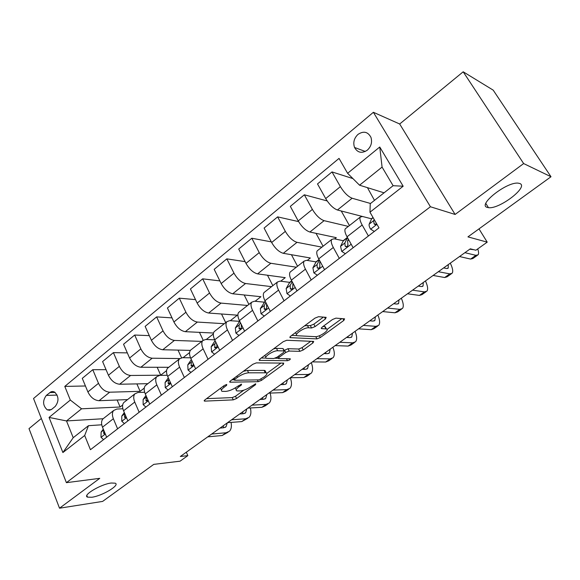 <?xml version="1.0" encoding="UTF-8"?>
<svg xmlns="http://www.w3.org/2000/svg" width="580" height="580" viewBox="0 0 580 580"><rect width="100%" height="100%" fill="white"/><g stroke="black" fill="none" stroke-linecap="round" stroke-linejoin="round"><path stroke-width="0.87" d="M226.737 384.482L224.3 385.468L204.921 399.866L204.363 401.084L204.776 401.128L233.29 399.859L236.567 398.511L255.512 384.721L255.729 383.822L250.937 386.577C247.16 389.129 243.622 390.579 240.316 390.927L236.901 390.891C235.524 390.304 236.169 388.97 238.837 386.903L241.338 385.062L241.534 384.141L236.647 386.962C232.826 389.557 229.201 391.036 225.765 391.399L222.176 391.355C220.748 390.739 221.371 389.39 224.047 387.295L226.577 385.41L226.737 384.482M487.258 207.401L488.462 207.655C499.126 209.518 529.011 186.789 519.839 183.519L518.237 183.157C506.818 181.547 477.13 205.066 487.258 207.401M91.785 497.263C102.21 495.951 120.531 484.952 115.159 483.176L111.215 483.024C100.949 484.133 82.114 495.385 87.5 497.132L91.785 497.263M357.99 134.4C354.068 138.185 352.915 142.542 354.532 147.465C357.577 152.801 361.833 153.707 367.307 150.176C371.178 146.515 372.396 142.238 370.939 137.329C367.894 131.718 363.573 130.739 357.99 134.4M325.438 318.964L326.17 317.34L318.536 316.709L314.947 318.137L290.769 336.095L290.094 337.632L316.948 338.894L320.327 337.531L343.839 320.421L344.6 318.848L335.936 318.13L332.463 319.522L322.197 327.048L321.472 328.599L326.366 328.947C330.426 329.614 319.667 337.103 315.31 336.675L297.301 335.733C293.038 335.044 304.079 327.287 308.64 327.801L311.59 327.99L315.107 326.583L325.438 318.964L324.503 317.202M41.347 418.477L29 428.62L59.522 508.203L102.624 501.41L153.772 464.37L180.054 461.187L187.84 455.634L180.329 456.496L470.293 248.827L475.89 250.226L487.214 242.15L478.993 228.882M523.646 163.56L463.188 71.797L399.678 123.997L455.111 214.448L523.646 163.56L551 176.74L467.944 236.879L487.214 242.15M455.111 214.448L430.425 206.756L66.395 482.669L33.546 398.496L373.389 112.288L430.425 206.756M59.522 508.203L99.746 478.34L66.395 482.669M256.302 362.892L252.793 364.305L230.47 380.886L229.883 382.198L258.231 381.684L261.544 380.335L283.323 364.472L283.736 363.094L256.302 362.892M260.021 358.933L283.243 341.685L286.796 340.264L313.707 341.417L312.997 342.867L303.238 349.979L299.882 351.335L289.173 351.06L285.737 352.444L279.285 357.186L278.625 358.585L290.283 358.795C290.384 359.549 289.449 360.187 287.47 360.702L259.673 360.39L260.021 358.933M463.188 71.797L493.196 90.139L551 176.74M51.794 409.248L55.223 406.428C59.109 401.179 58.87 396.379 54.513 392.029L52.78 391.5L51.018 391.783L46.32 395.415C42.449 400.758 42.746 405.565 47.197 409.828L49.539 410.263L51.794 409.248M103.146 418.738L66.504 420.935L73.21 437.704L88.472 425.684L84.68 435.493L90.444 449.703L378.979 227.86L369.975 212.2L370.243 203.71L393.11 185.701L382.075 167.091L359.556 185.201L384.069 192.821M84.68 435.493L62.894 452.545L49.068 417.426L70.318 400.055L81.577 408.806L120.111 407L122.656 405.007M85.434 385.983L64.786 386.411L70.318 400.055M64.786 386.411L339.032 158.391L347.608 173.297L379.755 147.008L403.165 186.224L369.975 212.2M399.678 123.997L373.389 112.288M187.84 455.634L186.318 452.212M81.577 408.806L66.504 420.935L49.068 417.426M352.915 178.589L332.006 171.926L340.373 186.644C344.143 192.712 348.065 196.576 352.132 198.237L370.533 203.486M332.006 171.926L317.507 183.918L325.692 198.577C329.404 204.617 333.312 208.423 337.43 210.004L362.282 216.434M327.163 200.941L304.348 194.793L312.381 209.402C316.027 215.412 319.935 219.167 324.097 220.668L348.355 226.403M304.348 194.793L290.341 206.371L298.207 220.929C301.796 226.911 305.689 230.608 309.894 232.029L336.306 237.662L334.704 238.917M298.591 221.611L277.632 216.876L285.345 231.384C288.883 237.336 292.769 240.983 297.018 242.331L321.907 247.145M277.632 216.876L264.096 228.07L271.657 242.512C275.13 248.436 279.009 252.032 283.294 253.308L310.365 257.984L307.255 260.42M271.317 241.867L251.807 238.228L259.231 252.619C262.653 258.513 266.524 262.058 270.845 263.269L296.322 267.213M251.807 238.228L238.721 249.045L245.993 263.378C249.364 269.243 253.221 272.745 257.585 273.876L285.244 277.653L280.727 281.191M245.108 261.631L226.838 258.861L233.979 273.151C237.3 278.987 241.149 282.438 245.543 283.511L271.549 286.643M226.838 258.861L214.18 269.33L221.176 283.562C224.445 289.362 228.288 292.769 232.71 293.777L260.92 296.706L255.084 301.281M219.871 280.894L202.681 278.835L209.554 293.009C212.773 298.787 216.608 302.151 221.06 303.101L247.551 305.471M202.681 278.835L190.429 288.963L197.164 303.086C200.332 308.828 204.153 312.149 208.64 313.033L237.343 315.172L230.282 320.704M195.525 299.642L179.292 298.163L185.912 312.236C189.036 317.956 192.85 321.226 197.36 322.06L224.293 323.712M179.292 298.163L167.424 307.98L173.92 321.987C176.994 327.678 180.793 330.904 185.332 331.68L213.505 333.029M206.277 339.503L213.338 333.978M172.021 317.883L156.643 316.89L163.024 330.846C166.047 336.509 169.846 339.699 174.406 340.424L201.746 341.402M156.643 316.89L145.145 326.395L151.402 340.293C154.381 345.926 158.166 349.08 162.748 349.747L190.363 350.392M183.034 357.715L189.573 352.589M149.299 335.631L134.69 335.037L140.846 348.885C143.782 354.489 147.552 357.599 152.163 358.215L179.764 358.563M134.69 335.037L123.547 344.252L129.579 358.041C132.479 363.617 136.235 366.69 140.868 367.256L168.744 367.285M127.325 352.887L113.412 352.625L119.342 366.364C122.199 371.918 125.947 374.948 130.594 375.47L160.711 375.202L166.561 370.62M113.412 352.625L102.602 361.565L108.424 375.245C111.237 380.77 114.978 383.764 119.639 384.236L147.835 383.685M106.046 369.663L92.771 369.692L98.491 383.315C101.268 388.817 105.002 391.775 109.678 392.203L140.121 391.326L144.268 388.078M92.771 369.692L82.28 378.363L87.899 391.928C90.632 397.401 94.351 400.33 99.049 400.708L127.528 399.613M101.761 424.792L88.472 425.684M122.866 408.762L116.812 409.06L113.665 410.488C112.092 412.452 111.991 415.2 113.361 418.724L117.602 428.823M144.666 392.268L137.989 392.471L134.901 393.834C133.378 395.77 133.327 398.511 134.756 402.063L139.156 412.25M167.214 375.289L159.826 375.354L156.796 376.659C155.331 378.559 155.346 381.299 156.832 384.881L161.392 395.154M190.544 357.817L182.352 357.7L179.394 358.933C177.987 360.796 178.06 363.537 179.612 367.14L184.353 377.507M214.709 339.829L205.61 339.481L202.725 340.634C201.383 342.461 201.521 345.194 203.138 348.826L208.061 359.281M239.583 321.32L229.622 320.66L226.816 321.733C225.555 323.517 225.758 326.243 227.447 329.904L232.558 340.445M264.212 302.158L254.439 301.216L251.72 302.195C250.531 303.935 250.814 306.646 252.568 310.336L257.882 320.972M289.688 282.358L280.096 281.111L277.472 282.003C276.37 283.685 276.725 286.389 278.56 290.109L284.084 300.824M316.042 261.899L306.632 260.318L304.116 261.101C303.101 262.733 303.543 265.423 305.457 269.163L311.206 279.973M343.309 240.729L334.102 238.793L331.695 239.468C330.774 241.033 331.31 243.709 333.312 247.479L339.3 258.375M371.548 218.827L362.551 216.499L360.267 217.058C359.448 218.558 360.086 221.212 362.166 225.011L368.409 235.987M120.111 407L117.145 400.012M104.037 418.042L102.877 418.949C101.275 420.935 101.152 423.675 102.493 427.185L106.662 437.24M140.121 391.326L136.88 383.895M124.91 401.664L123.779 402.556C122.228 404.514 122.148 407.254 123.554 410.792L127.868 420.935M146.428 384.786L145.326 385.657C143.833 387.578 143.811 390.318 145.268 393.885L149.742 404.115M160.711 375.202L157.166 367.27M168.628 367.379L167.555 368.22C166.119 370.105 166.155 372.846 167.678 376.435L172.325 386.751M181.54 357.758L178.016 350.102M191.538 349.406L190.501 350.219C189.124 352.067 189.232 354.808 190.813 358.425L195.634 368.829M203.167 340.199L199.462 332.354M215.194 330.854L214.194 331.637C212.889 333.442 213.056 336.175 214.701 339.822L219.711 350.313M225.692 322.611L221.509 313.99M239.634 311.685L238.67 312.439C237.438 314.2 237.684 316.919 239.402 320.595L244.608 331.18M248.9 304.413L244.18 294.966M264.893 291.87L263.973 292.588C262.827 294.299 263.146 297.011 264.937 300.715L270.345 311.387M272.832 285.635L267.481 275.232M291.015 271.375L290.145 272.056C289.087 273.716 289.485 276.413 291.356 280.147L296.989 290.906M297.547 266.256L291.435 254.714M318.05 250.168L317.231 250.814C316.26 252.416 316.752 255.091 318.703 258.854L324.568 269.7M323.06 246.239L316.02 233.334M346.05 228.208L345.281 228.81C344.411 230.347 344.998 233.008 347.036 236.792L353.14 247.732M349.428 225.555L341.236 210.989M374.484 200.375L367.452 187.659M359.556 185.201L347.608 173.297M73.21 437.704L62.894 452.545M379.755 147.008L382.075 167.091M403.165 186.224L393.11 185.701M220.342 388.411L221.524 389.963M235.103 387.991L236.277 389.586M206.545 398.656L232.218 397.597L235.494 396.256L243.781 390.202M266.873 373.346L280.945 363.08M231.913 379.813L234.146 379.777M234.784 379.32L234.61 380.27L259.137 379.857L264.118 376.971C266.93 374.803 267.605 373.418 266.14 372.802L248.595 372.817C245.159 373.107 241.454 374.608 237.495 377.312L234.784 379.32L234.204 378.109M265.205 372.65L265.009 370.497L264.096 370.395L265.234 372.708M243.382 371.294L247.45 370.453L264.096 370.395M310.8 341.279L302.049 347.666L303.238 349.979M284.048 350.458L287.977 348.703L298.7 349.022L302.049 347.666M278.356 358.281L275.123 358.23M266.039 358.099L261.239 358.027M277.682 350.762C273.115 350.436 262.624 357.635 266.568 358.36L273.724 358.541L277.168 357.149L283.635 352.394L284.294 350.951L277.682 350.762L276.479 348.37L273.579 348.863M264.683 355.475L265.923 357.048M283.228 349.276L284.062 350.922M276.479 348.37L282.866 348.551M304.645 325.786L310.336 325.583L313.852 324.184L323.415 317.108M295.263 332.753L296.576 334.326M325.815 327.91L324.713 326.54L325.96 328.896M323.046 326.431L324.713 326.54M327.076 329.396L341.845 318.616M291.74 335.37L296.989 335.631M103.537 439.64L100.978 437.218L101.13 432.071L103.305 429.142M228.092 432.209L222.169 435.515L207.756 436.856M231.065 422.407C231.819 426.358 231.289 429.301 229.455 431.245L226.048 432.76L211.671 434.05M103.827 430.403L103.61 433.064L104.059 433.797L105.125 433.536M220.016 428.076L223.728 427.764L226.04 426.742L227.331 422.834M223.191 427.815L223.496 425.582M124.395 423.603L121.749 421.182L121.807 416.034L124.316 412.576M247.762 418.252L241.766 421.595L227.556 422.675M250.364 407.965C251.365 412.177 250.944 415.295 249.088 417.31L245.753 418.767L231.579 419.789M124.838 413.808L124.446 416.947L124.867 417.643L126.237 417.092M239.7 413.975L243.361 413.736L245.63 412.757L246.819 408.878M242.665 413.779L242.882 411.699M145.899 407.073L143.159 404.651L143.115 399.504L145.964 395.48M267.96 403.926L265.169 405.899L261.899 407.305L247.899 408.102M270.12 393.08C271.411 397.597 271.121 400.911 269.243 403.013L265.988 404.398L252.039 405.137M146.53 396.771L145.928 400.323L146.312 400.99L147.958 400.026M259.92 399.497L263.523 399.33L265.734 398.395L266.829 394.545M262.646 399.366L262.784 397.445M168.077 390.021L165.249 387.599L165.09 382.452L168.294 377.812M288.702 389.209L285.759 391.29L282.569 392.624L268.808 393.131M290.341 377.732C291.965 382.597 291.834 386.128 289.949 388.325L286.774 389.637L273.057 390.086M168.918 379.197L168.084 383.184L168.439 383.8L170.295 382.256M280.691 384.62L284.229 384.533L286.382 383.648L287.368 379.835M283.156 384.554L283.221 382.807M190.965 372.418L188.036 370.004L187.768 364.863L191.327 359.549M310.01 374.086L306.914 376.282L303.811 377.536L290.305 377.732M311.329 362.674C313.055 367.568 313.019 371.084 311.214 373.23L308.132 374.47L294.676 374.6M192.016 361.028L191.277 362.137L191.262 366.052C192.618 366.451 193.256 365.683 193.191 363.762L193.111 363.392M302.035 369.329L305.508 369.322L307.603 368.496L308.473 364.719M304.217 369.329L304.21 367.771M214.6 354.25L211.569 351.835L211.178 346.702L215.1 340.649M331.919 358.541L328.657 360.854L325.648 362.029L312.41 361.898M332.898 347.224C334.725 352.132 334.783 355.627 333.072 357.722L330.085 358.875L316.905 358.679M215.862 342.243L214.803 343.889L214.825 347.724C216.253 348.217 216.935 347.456 216.876 345.441L216.659 343.918M323.974 353.619L327.381 353.699L329.411 352.923L330.165 349.189M325.837 353.662L325.779 352.328M239.018 335.472L235.871 333.072L235.357 327.946L239.685 321.168M354.445 342.555L351.009 344.998L348.101 346.086L335.153 345.607M355.076 331.347C356.997 336.262 357.157 339.742 355.555 341.772L352.669 342.838L339.786 342.294M240.482 322.799L239.098 325.039L239.17 328.78C240.656 329.382 241.381 328.621 241.338 326.511L241.142 324.133M346.543 337.451L349.87 337.625L351.828 336.907L352.459 333.217M348.043 337.531L347.949 336.451M264.255 316.071L261 313.671L260.34 308.567L265.198 301.238M377.623 326.112L373.991 328.686L371.2 329.679L358.57 328.838M377.87 315.02C379.9 319.95 380.168 323.401 378.667 325.373L375.898 326.344L363.334 325.423M265.923 302.666L264.212 305.566L264.328 309.191C265.887 309.909 266.655 309.162 266.633 306.943L266.546 303.891M369.764 320.82L373.012 321.088L374.89 320.435L375.383 316.796M370.852 320.914L370.743 320.117M374.216 320.921L374.89 320.435M290.355 296.003L286.977 293.618L286.172 288.528L289.739 282.3L291.349 281.046M401.469 309.191L397.648 311.902L394.965 312.801L382.677 311.569M401.324 298.221C403.462 303.166 403.839 306.588 402.462 308.488L399.809 309.365L387.585 308.06M292.211 281.779L290.174 285.418L290.348 288.92C291.965 289.775 292.784 289.036 292.791 286.708L292.9 283.105M292.61 288.536L292.784 288.108M393.668 303.702L396.822 304.072L398.627 303.485L398.975 299.904M394.284 303.775L394.197 303.318M317.369 275.232L313.86 272.861L312.895 267.793L316.144 261.754L317.666 260.572M426.017 291.769L421.993 294.625L419.441 295.423L407.515 293.785M425.452 280.938C427.707 285.896 428.207 289.289 426.952 291.117L424.422 291.885L412.576 290.16M319.377 260.101L317.035 264.582L317.274 267.938C318.949 268.939 319.812 268.214 319.863 265.763L319.667 262.537L320.174 261.565M319.5 267.909L319.95 266.786M418.274 286.078L421.334 286.549L423.052 286.041L423.248 282.518M345.339 253.728L341.692 251.372L340.562 246.333L343.462 240.504L344.882 239.395M451.305 273.832L447.064 276.841L444.65 277.523L433.122 275.449M450.29 263.146C452.675 268.112 453.299 271.469 452.168 273.216L449.783 273.876L438.335 271.708M347.471 237.575L344.846 243.005L345.158 246.203C346.883 247.363 347.797 246.66 347.891 244.086L347.572 240.896L348.377 239.199M347.362 246.449L348.014 244.745M443.627 267.916L446.586 268.511L448.217 268.069L448.253 264.611M374.31 231.449L370.526 229.107C369.271 226.809 368.829 225.142 369.214 224.105L371.736 218.5L373.02 217.493L371.736 218.5M477.369 255.338L472.896 258.513L470.619 259.079L459.52 256.541M477.702 248.936C478.71 251.778 478.863 253.728 478.159 254.78L475.912 255.323L464.899 252.684M374.165 219.487L373.658 220.654L374.1 223.807C374.752 224.786 375.593 224.772 376.623 223.757M376.224 224.17L376.405 223.38M469.764 249.204L473.962 249.741M352.132 198.237L337.43 210.004M324.097 220.668L309.894 232.029M297.018 242.331L283.294 253.308M270.845 263.269L257.585 273.876M245.543 283.511L232.71 293.777M221.06 303.101L208.64 313.033M197.36 322.06L185.332 331.68M174.406 340.424L162.748 349.747M152.163 358.215L140.868 367.256M130.594 375.47L119.639 384.236M109.678 392.203L99.049 400.708M113.361 418.724L102.493 427.185M98.491 383.315L87.899 391.928M119.342 366.364L108.424 375.245M134.756 402.063L123.554 410.792M140.846 348.885L129.579 358.041M156.832 384.881L145.268 393.885M163.024 330.846L151.402 340.293M179.612 367.14L167.678 376.435M185.912 312.236L173.92 321.987M203.138 348.826L190.813 358.425M209.554 293.009L197.164 303.086M227.447 329.904L214.701 339.822M233.979 273.151L221.176 283.562M252.568 310.336L239.402 320.595M259.231 252.619L245.993 263.378M278.56 290.109L264.937 300.715M285.345 231.384L271.657 242.512M305.457 269.163L291.356 280.147M312.381 209.402L298.207 220.929M333.312 247.479L318.703 258.854M340.373 186.644L325.692 198.577M362.166 225.011L347.036 236.792M57.137 395.089L46.32 395.415M55.114 392.428L49.713 392.573M223.474 386.084L224.047 387.295M240.946 384.243L241.338 385.062M238.286 385.751L238.837 386.903M255.127 383.931L255.512 384.721M235.494 396.256L236.567 398.511M232.218 397.597L233.29 399.859M204.399 400.323L204.776 401.128M226.178 384.569L226.577 385.41M282.627 363.087L283.323 364.472M260.993 379.211L261.544 380.335M257.353 379.885L258.231 381.684M229.854 381.444L230.231 382.235M247.45 370.453L248.595 372.817M236.915 376.101L237.495 377.312M312.207 341.337L312.997 342.867M298.7 349.022L299.882 351.335M287.977 348.703L289.173 351.06M284.548 350.088L285.737 352.444M278.704 356.019L279.285 357.186M286.476 358.723L287.47 360.702M259.296 359.614L259.673 360.39M313.852 324.184L315.107 326.583M310.336 325.583L311.59 327.99M307.378 325.387L308.64 327.801M321.276 327.954L321.625 328.621M342.918 318.703L343.839 320.421M319.392 335.748L320.327 337.531M315.788 336.668L316.948 338.894M289.927 336.915L290.305 337.661M101.072 437.298L105.321 434.014M222.169 435.515L226.048 432.76M101.13 432.071L103.697 430.084M104.886 432.963L103.61 433.064M121.843 421.268L126.484 417.68M241.766 421.595L245.753 418.767M121.807 416.034L124.794 413.714M126.128 416.846L124.446 416.947M143.253 404.731L148.306 400.831M261.899 407.305L265.988 404.398M143.115 399.504L146.414 396.945M147.878 400.251L145.928 400.323M165.344 387.679L170.832 383.445M282.569 392.624L286.774 389.637M165.09 382.452L168.49 379.813M170.078 383.148L168.084 383.184M188.137 370.083L194.09 365.494M303.811 377.536L308.132 374.47M187.768 364.863L191.277 362.137M192.981 365.501L190.958 365.494M211.671 351.922L218.109 346.949M325.648 362.029L330.085 358.875M211.178 346.702L214.803 343.889M216.623 347.282L214.564 347.224M235.98 333.152L242.933 327.787M348.101 346.086L352.669 342.838M239.083 321.965L239.801 321.407M235.357 327.946L239.098 325.039M241.041 328.476L238.96 328.352M261.109 313.758L268.613 307.965M371.2 329.679L375.898 326.344M263.813 302.724L265.35 301.535M260.34 308.567L264.212 305.566M266.263 309.031L264.168 308.85M287.093 293.697L295.176 287.455M394.965 312.801L399.809 309.365M289.376 282.844L291.784 280.974M286.172 288.528L290.174 285.418M292.334 288.934L290.239 288.68M313.983 272.941L322.683 266.22M419.441 295.423L424.422 291.885M315.81 262.283L319.152 259.68M319.667 262.537L320.392 261.979M312.895 267.793L317.035 264.582M319.29 268.134L317.224 267.808M341.816 251.452L351.183 244.224M444.65 277.523L449.783 273.876M343.157 241.012L347.398 237.713M347.572 240.896L348.79 239.946M340.562 246.333L344.846 243.005M347.181 246.609L345.158 246.195L347.173 246.609M370.656 229.187L376.949 224.329M470.619 259.079L475.912 255.323M371.476 218.986L373.136 217.696M369.214 224.105L373.658 220.654M376.043 224.3L374.1 223.807M485.83 203.479L488.462 207.655M365.298 151.467L354.532 147.465M113.665 410.488L102.877 418.949M134.901 393.834L123.779 402.556M156.796 376.659L145.326 385.657M179.394 358.933L167.555 368.22M202.725 340.634L190.501 350.219M226.816 321.733L214.194 331.637M251.72 302.195L238.67 312.439M277.472 282.003L263.973 292.588M304.116 261.101L290.145 272.056M331.695 239.468L317.231 250.814M360.267 217.058L345.281 228.81M51.25 409.639L47.197 409.828M86.848 495.479L87.5 497.132M204.167 400.664L204.363 401.084M229.665 381.741L229.883 382.198M233.573 378.58L234.219 379.929M265.009 370.497L266.14 372.802M277.711 356.751L278.393 358.121M283.098 348.587L284.294 350.951M259.151 359.861L259.398 360.354M325.126 326.598L326.366 328.947M321.204 328.099L321.472 328.599M289.826 337.103L290.094 337.632M225.134 427.395L226.04 426.742M104.915 433.731L104.059 433.797M244.745 413.388L245.63 412.757M125.816 417.586L124.867 417.643M264.879 399.011L265.734 398.395M147.363 400.947L146.312 400.99M285.556 384.243L286.382 383.648M169.592 383.779L168.439 383.8M306.805 369.068L307.603 368.496M192.531 366.06L191.262 366.052M328.642 353.466L329.411 352.923M216.217 347.761L214.825 347.724M351.096 337.43L351.828 336.907M240.686 328.86L239.17 328.78M265.256 301.346L264.204 302.165M265.974 309.329L264.328 309.191M291.689 280.785L289.739 282.3M397.967 303.956L398.627 303.485M292.124 289.13L290.348 288.92M319.051 259.492L316.144 261.754M422.436 286.484L423.052 286.041M319.174 268.236L317.274 267.938M347.398 237.445L343.462 240.504M447.637 268.482L448.217 268.069"/></g></svg>
